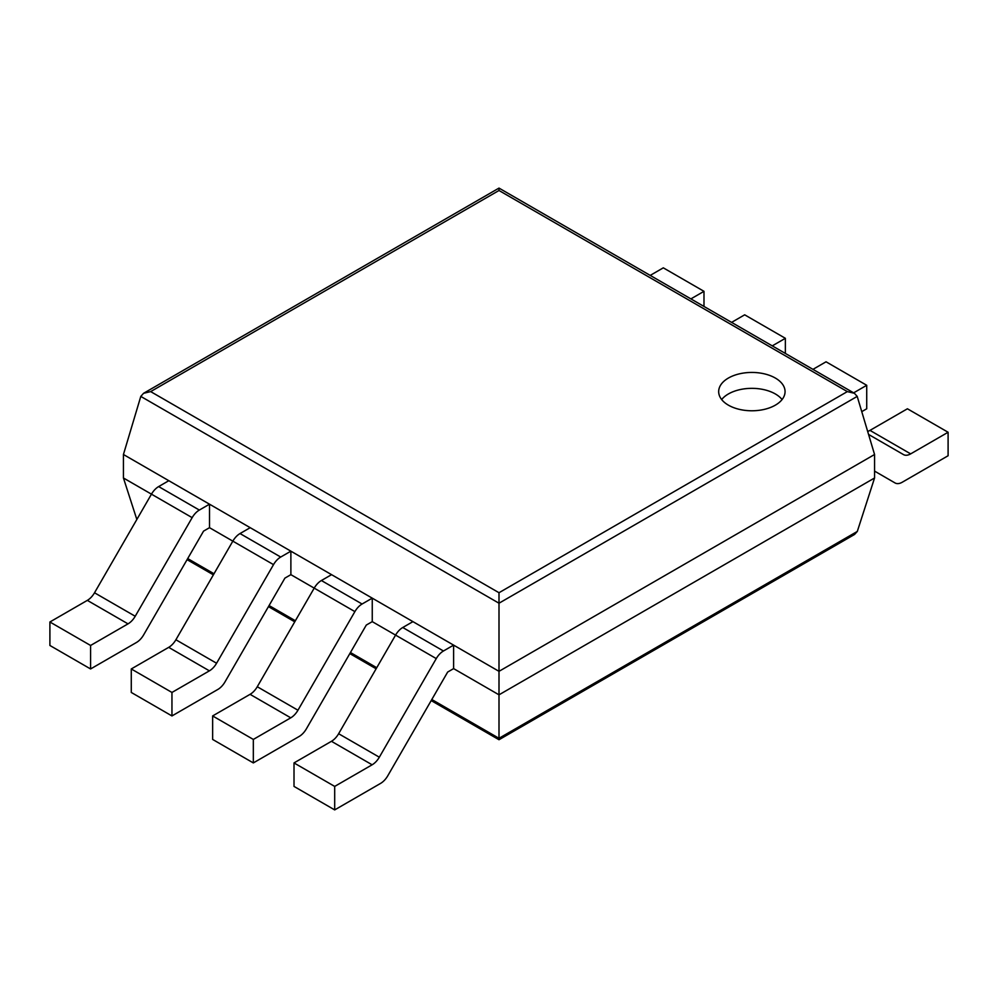<?xml version="1.0" encoding="UTF-8"?>
<svg xmlns="http://www.w3.org/2000/svg" width="998" height="998" viewBox="0 0 998 998"><rect width="100%" height="100%" fill="white"/><g stroke="black" fill="none" stroke-linecap="round" stroke-linejoin="round"><path stroke-width="1.5" d="M857.207 396.406L874.56 454.502L874.56 477.992L857.307 531.435L854.538 534.466L499 739.73L499 592.725L150.661 391.603L143.575 393.299L140.793 396.406L499 603.216L857.207 396.406L854.425 393.299L847.339 391.603L499 592.725M874.56 454.502L499 671.33L123.44 454.502L123.44 477.992L136.838 519.484M874.56 477.992L499 694.82L453.616 668.61L447.665 672.053L387.748 775.833A14.384 8.308 120 0 1 380.55 783.418L334.692 809.902L334.692 786.412L372.129 764.792A14.384 8.308 120 0 0 379.327 757.208L436.263 658.593A14.384 8.308 -60 0 1 443.449 650.995L453.616 645.12L453.616 668.61M123.44 477.992L151.459 494.16A14.384 8.308 -60 0 1 158.657 486.575L199.338 510.065L209.505 504.19L209.505 527.68L232.833 541.141A14.384 8.308 -60 0 1 240.019 533.556L280.712 557.046L290.88 551.17L290.88 574.661L314.208 588.121A14.384 8.308 -60 0 1 321.393 580.524L362.074 604.015L372.254 598.151L372.254 621.642L395.57 635.102A14.384 8.308 -60 0 1 402.768 627.505L443.449 650.995M123.44 454.502L140.793 396.406M854.425 393.299L499 188.098L499 190.493L847.339 391.603M728.403 405.163A33.196 19.162 0 0 0 764.58 409.317A33.196 19.162 0 0 0 785.064 391.603A33.196 19.162 0 0 0 751.868 372.441A33.196 19.162 0 0 0 718.672 391.603A33.196 19.162 0 0 0 728.403 405.163M782.083 399.562A33.196 19.162 0 0 0 751.868 388.347A33.196 19.162 0 0 0 721.666 399.562M867.661 431.423A14.384 8.308 -60 0 0 869.982 430.388L907.419 408.781L948.1 432.259L910.663 453.878A14.384 8.308 -60 0 1 903.477 454.589L868.559 434.429M948.1 432.259L948.1 455.749L902.242 482.234A14.384 8.308 -60 0 1 895.044 482.945L874.56 471.106L895.044 482.945M436.263 658.593L395.57 635.102L338.634 733.717A14.384 8.308 120 0 1 331.448 741.302L294.011 762.921L334.692 786.412M334.692 809.902L294.011 786.412L294.011 762.921M453.616 645.12L412.935 621.642L402.768 627.505M812.946 369.36L826.045 361.8L866.726 385.29L853.639 392.85M866.726 385.29L866.726 408.781L861.761 411.65M250.074 694.334L290.755 717.824L253.33 739.431L212.636 715.94L250.074 694.334A14.384 8.308 120 0 0 257.272 686.736L314.208 588.121L354.889 611.612A14.384 8.308 -60 0 1 362.074 604.015M372.254 621.642L366.291 625.072L306.374 728.852A14.384 8.308 120 0 1 299.188 736.449L253.33 762.921L253.33 739.431M290.755 717.824A14.384 8.308 120 0 0 297.953 710.227L354.889 611.612M253.33 762.921L212.636 739.431L212.636 715.94M372.254 598.151L331.561 574.661L321.393 580.524M731.584 322.379L744.67 314.819L785.364 338.31L772.265 345.869M785.364 353.429L785.364 338.31M168.699 647.353L209.393 670.843L171.955 692.45L131.274 668.959L168.699 647.353A14.384 8.308 120 0 0 175.898 639.755L232.833 541.141L273.514 564.631A14.384 8.308 -60 0 1 280.712 557.046M290.88 574.661L284.917 578.104L225.012 681.871A14.384 8.308 120 0 1 217.814 689.468L171.955 715.94L171.955 692.45M209.393 670.843A14.384 8.308 120 0 0 216.578 663.246L273.514 564.631M171.955 715.94L131.274 692.45L131.274 668.959M290.88 551.17L250.199 527.68L240.019 533.556M650.209 275.398L663.308 267.838L703.989 291.329L690.89 298.889M703.989 306.448L703.989 291.329M87.337 600.372L128.018 623.862L90.581 645.469L49.9 621.991L87.337 600.372A14.384 8.308 120 0 0 94.523 592.775L151.459 494.16L192.152 517.65A14.384 8.308 -60 0 1 199.338 510.065M209.505 527.68L203.555 531.123L143.637 634.89A14.384 8.308 120 0 1 136.452 642.487L90.581 668.959L90.581 645.469M128.018 623.862A14.384 8.308 120 0 0 135.217 616.265L192.152 517.65M90.581 668.959L49.9 645.469L49.9 621.991M209.505 504.19L168.824 480.699L158.657 486.575M857.307 531.435L499 738.295L431.81 699.511M187.699 558.568L214.009 573.763M269.073 605.549L295.371 620.731M350.448 652.53L376.745 667.712M499 190.493L150.661 391.603M869.982 430.388L910.663 453.878M331.448 741.302L372.129 764.792M338.634 733.717L379.327 757.208M257.272 686.736L297.953 710.227M175.898 639.755L216.578 663.246M94.523 592.775L135.217 616.265M187.075 559.653L213.385 574.836M268.45 606.622L294.747 621.816M349.824 653.603L376.121 668.785M431.186 700.584L499 739.73M499 188.098L143.575 393.299"/></g></svg>
